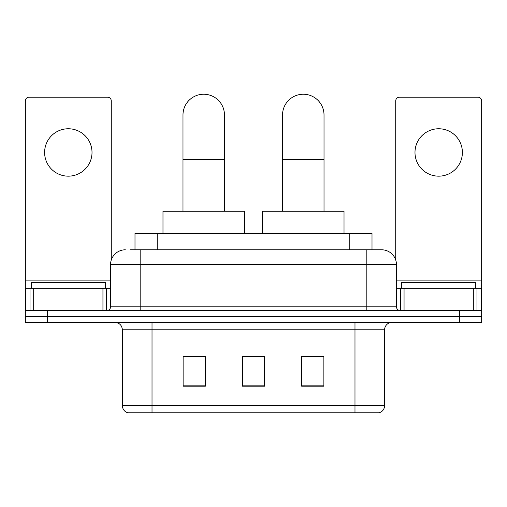 <?xml version="1.0" encoding="UTF-8"?>
<svg xmlns="http://www.w3.org/2000/svg" width="507" height="507" viewBox="0 0 507 507"><rect width="100%" height="100%" fill="white"/><g stroke="black" fill="none" stroke-linecap="round" stroke-linejoin="round"><path stroke-width="0.76" d="M134.995 249.799L134.995 233.499L372.005 233.499L372.005 249.799M130.876 249.799L381.422 249.799M130.54 249.799L140.166 249.799L140.166 264.61L110.539 264.61L110.539 306.836A3.701 3.701 0 0 1 106.831 310.538M125.349 249.799A14.817 14.817 0 0 0 110.539 264.61M381.651 249.799A14.817 14.817 0 0 1 396.461 264.61L396.461 306.836C396.683 309.086 397.919 310.316 400.169 310.538M47.569 310.538L25.35 310.538L25.35 316.463L47.569 316.463L25.35 316.463L25.35 322.389L47.569 322.389L47.569 316.463L459.431 316.463L47.569 316.463L47.569 310.538L459.431 310.538L459.431 316.463L481.65 316.463L459.431 316.463L459.431 322.389L47.569 322.389M459.431 322.389L481.65 322.389L481.65 288.318L481.65 310.538L459.431 310.538M384.61 405.651C384.407 409.2 382.627 411.57 379.28 412.761L354.982 412.761L354.982 405.651L384.61 405.651L384.61 329.797A7.409 7.409 0 0 1 392.019 322.389M122.39 405.651L152.018 405.651L152.018 412.761L354.982 412.761L127.72 412.761A7.409 7.409 0 0 1 122.39 405.651L122.39 329.797C121.946 325.298 119.481 322.826 114.981 322.389M323.872 386.169L323.872 356.535L301.646 356.535L301.646 386.169L323.872 386.169M205.354 386.169L205.354 356.535L183.128 356.535L183.128 386.169L205.354 386.169M264.61 386.169L264.61 356.535L242.39 356.535L242.39 386.169L264.61 386.169M242.39 356.535L264.61 356.687L242.39 356.535M205.354 356.687L183.128 356.687M323.872 356.687L301.646 356.687M105.348 288.318L105.348 282.386L31.276 282.386L31.276 288.318M68.312 128.759A23.702 23.702 0 0 0 44.61 152.461A23.702 23.702 0 0 0 68.312 176.163A23.702 23.702 0 0 0 92.014 152.461A23.702 23.702 0 0 0 68.312 128.759M102.946 310.538L102.946 288.318L33.684 288.318L33.684 310.538M111.274 259.983L111.274 100.906A3.701 3.701 0 0 0 107.573 97.205L29.051 97.205A3.701 3.701 0 0 0 25.35 100.906L25.35 288.318L33.684 288.318M102.946 288.318L110.539 288.318M25.35 310.538L25.35 288.318M182.983 211.28L182.983 114.981A20.743 20.743 0 0 1 203.719 94.239A20.743 20.743 0 0 1 224.462 114.981A20.743 20.743 0 0 0 203.719 94.239M224.462 211.28L224.462 114.981M244.463 233.499L244.463 211.28L162.981 211.28L162.981 233.499M282.538 211.28L282.538 114.981A20.743 20.743 0 0 1 303.281 94.239A20.743 20.743 0 0 1 324.017 114.981A20.743 20.743 0 0 0 303.281 94.239M324.017 211.28L324.017 114.981M344.019 233.499L344.019 211.28L262.537 211.28L262.537 233.499M438.688 128.759A23.702 23.702 0 0 0 414.986 152.461A23.702 23.702 0 0 0 438.688 176.163A23.702 23.702 0 0 0 462.39 152.461A23.702 23.702 0 0 0 438.688 128.759M473.316 310.538L473.316 288.318L404.054 288.318L404.054 310.538M473.316 288.318L481.65 288.318L481.65 100.906A3.701 3.701 0 0 0 477.949 97.205L399.427 97.205A3.701 3.701 0 0 0 395.726 100.906L395.726 259.983M396.461 288.318L404.054 288.318M475.724 288.318L475.724 282.386L401.652 282.386L401.652 288.318M157.214 249.799L157.214 233.499M349.786 249.799L349.786 233.499M140.166 310.538L140.166 306.836L396.461 306.836M110.539 306.836L140.166 306.836L140.166 264.61L366.834 264.61L366.834 310.538M396.461 264.61L366.834 264.61L366.834 249.799M354.982 322.389L354.982 329.797L122.39 329.797M384.61 329.797L354.982 329.797L354.982 405.651L152.018 405.651L152.018 322.389M264.61 385.136L242.39 385.136M205.354 385.136L183.128 385.136M323.872 385.136L301.646 385.136M110.539 280.91L25.35 280.91M106.59 288.318L106.59 310.538M25.407 288.318L25.407 310.538M30.033 310.538L30.033 288.318M182.983 159.426L224.462 159.426M282.538 159.426L324.017 159.426M481.65 280.91L396.461 280.91M481.593 310.538L481.593 288.318M476.967 288.318L476.967 310.538M400.41 310.538L400.41 288.318"/></g></svg>
